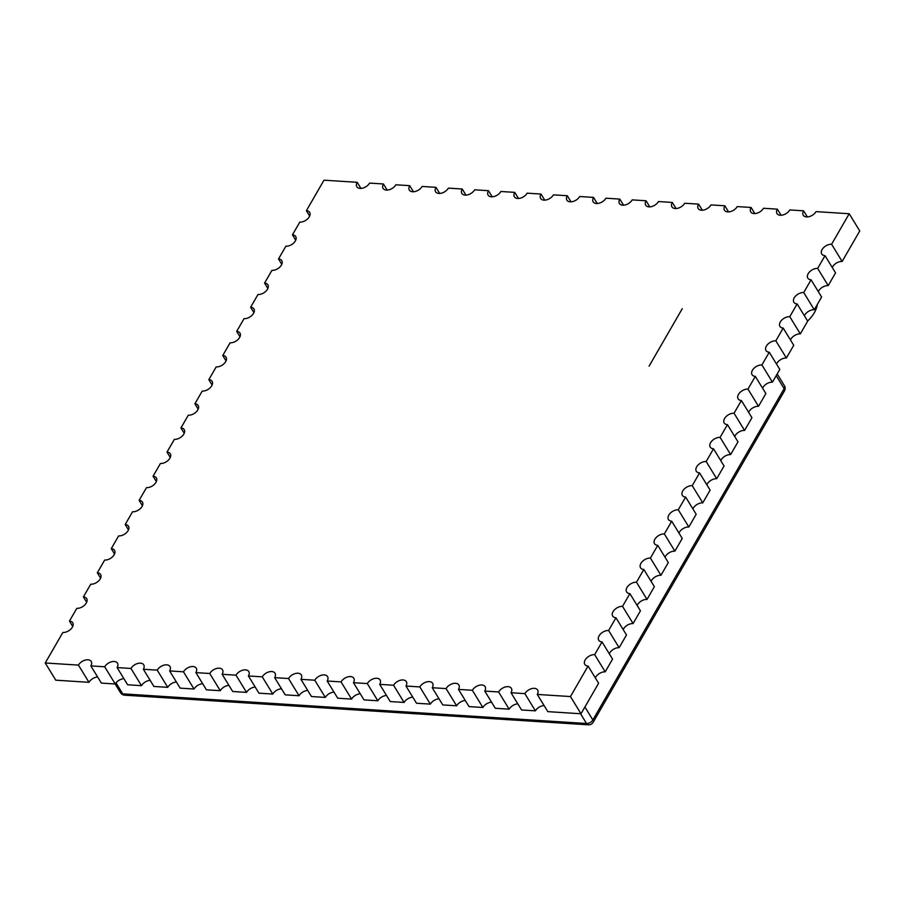 <?xml version="1.0" encoding="UTF-8"?>
<svg xmlns="http://www.w3.org/2000/svg" width="905" height="905" viewBox="0 0 905 905"><rect width="100%" height="100%" fill="white"/><g stroke="black" fill="none" stroke-linecap="round" stroke-linejoin="round"><path stroke-width="1.36" d="M849.218 213.75L831.605 244.26L842.136 261.466L859.75 230.956L849.218 213.75L816.027 211.623A7.704 4.763 148.5 0 1 809.375 216.589A7.704 4.763 148.5 0 1 803.255 215.254A7.704 4.763 148.5 0 1 803.617 210.831L789.76 209.949A7.704 4.763 148.5 0 1 783.119 214.915A7.704 4.763 148.5 0 1 776.999 213.58A7.704 4.763 148.5 0 1 777.361 209.157L763.503 208.274A7.704 4.763 148.5 0 1 756.863 213.229A7.704 4.763 148.5 0 1 750.731 211.894A7.704 4.763 148.5 0 1 751.093 207.483L737.247 206.589A7.704 4.763 148.5 0 1 730.595 211.555A7.704 4.763 148.5 0 1 724.475 210.22A7.704 4.763 148.5 0 1 724.837 205.797L710.979 204.915A7.704 4.763 148.5 0 1 704.339 209.881A7.704 4.763 148.5 0 1 698.208 208.546A7.704 4.763 148.5 0 1 698.581 204.123L684.723 203.24A7.704 4.763 148.5 0 1 678.071 208.195A7.704 4.763 148.5 0 1 671.951 206.86A7.704 4.763 148.5 0 1 672.313 202.449L658.455 201.555A7.704 4.763 148.5 0 1 651.815 206.521A7.704 4.763 148.5 0 1 645.695 205.186A7.704 4.763 148.5 0 1 646.057 200.763L632.199 199.881A7.704 4.763 148.5 0 1 625.559 204.847A7.704 4.763 148.5 0 1 619.427 203.501A7.704 4.763 148.5 0 1 619.789 199.089L605.943 198.206A7.704 4.763 148.5 0 1 599.291 203.161A7.704 4.763 148.5 0 1 593.171 201.826A7.704 4.763 148.5 0 1 593.533 197.403L579.675 196.521A7.704 4.763 148.5 0 1 573.035 201.487A7.704 4.763 148.5 0 1 566.903 200.152A7.704 4.763 148.5 0 1 567.277 195.729L553.419 194.847A7.704 4.763 148.5 0 1 546.767 199.801A7.704 4.763 148.5 0 1 540.647 198.467A7.704 4.763 148.5 0 1 541.009 194.055L527.151 193.161A7.704 4.763 148.5 0 1 520.511 198.127A7.704 4.763 148.5 0 1 514.391 196.792A7.704 4.763 148.5 0 1 514.753 192.369L500.895 191.487A7.704 4.763 148.5 0 1 494.254 196.453A7.704 4.763 148.5 0 1 488.123 195.118A7.704 4.763 148.5 0 1 488.485 190.695L474.639 189.812A7.704 4.763 148.5 0 1 467.987 194.767A7.704 4.763 148.5 0 1 461.867 193.432A7.704 4.763 148.5 0 1 462.229 189.021L448.371 188.127A7.704 4.763 148.5 0 1 441.731 193.093A7.704 4.763 148.5 0 1 435.599 191.758A7.704 4.763 148.5 0 1 435.972 187.335L422.115 186.453A7.704 4.763 148.5 0 1 415.463 191.419A7.704 4.763 148.5 0 1 409.343 190.073A7.704 4.763 148.5 0 1 409.705 185.661L395.847 184.778A7.704 4.763 148.5 0 1 389.207 189.733A7.704 4.763 148.5 0 1 383.087 188.398A7.704 4.763 148.5 0 1 383.449 183.975L369.591 183.093A7.704 4.763 148.5 0 1 362.95 188.059A7.704 4.763 148.5 0 1 356.819 186.724A7.704 4.763 148.5 0 1 357.181 182.301L324.001 180.186L306.388 210.684A7.704 4.763 148.5 0 1 309.657 212.37A7.704 4.763 148.5 0 1 307.734 218.772A7.704 4.763 148.5 0 1 299.804 222.098L292.451 234.825A7.704 4.763 148.5 0 1 295.72 236.51A7.704 4.763 148.5 0 1 293.797 242.913A7.704 4.763 148.5 0 1 285.856 246.228L278.514 258.966A7.704 4.763 148.5 0 1 281.783 260.651A7.704 4.763 148.5 0 1 279.86 267.054A7.704 4.763 148.5 0 1 271.919 270.369L264.565 283.107A7.704 4.763 148.5 0 1 267.846 284.792A7.704 4.763 148.5 0 1 265.923 291.195A7.704 4.763 148.5 0 1 257.982 294.51L250.628 307.248A7.704 4.763 148.5 0 1 253.909 308.933A7.704 4.763 148.5 0 1 251.986 315.336A7.704 4.763 148.5 0 1 244.045 318.651L236.691 331.388A7.704 4.763 148.5 0 1 239.972 333.074A7.704 4.763 148.5 0 1 238.049 339.477A7.704 4.763 148.5 0 1 230.108 342.791L222.754 355.529A7.704 4.763 148.5 0 1 226.035 357.215A7.704 4.763 148.5 0 1 224.112 363.618A7.704 4.763 148.5 0 1 216.171 366.932L208.817 379.67A7.704 4.763 148.5 0 1 212.098 381.344A7.704 4.763 148.5 0 1 210.175 387.759A7.704 4.763 148.5 0 1 202.234 391.073L194.88 403.811A7.704 4.763 148.5 0 1 198.161 405.485A7.704 4.763 148.5 0 1 196.238 411.899A7.704 4.763 148.5 0 1 188.297 415.214L180.943 427.952A7.704 4.763 148.5 0 1 184.224 429.626A7.704 4.763 148.5 0 1 182.301 436.029A7.704 4.763 148.5 0 1 174.36 439.355L167.006 452.093A7.704 4.763 148.5 0 1 170.287 453.767A7.704 4.763 148.5 0 1 168.364 460.17A7.704 4.763 148.5 0 1 160.423 463.496L153.069 476.234A7.704 4.763 148.5 0 1 156.35 477.908A7.704 4.763 148.5 0 1 154.427 484.311A7.704 4.763 148.5 0 1 146.486 487.637L139.132 500.375A7.704 4.763 148.5 0 1 142.413 502.049A7.704 4.763 148.5 0 1 140.49 508.452A7.704 4.763 148.5 0 1 132.549 511.778L125.195 524.515A7.704 4.763 148.5 0 1 128.476 526.19A7.704 4.763 148.5 0 1 126.553 532.593A7.704 4.763 148.5 0 1 118.612 535.918L111.258 548.656A7.704 4.763 148.5 0 1 114.539 550.331A7.704 4.763 148.5 0 1 112.616 556.733A7.704 4.763 148.5 0 1 104.675 560.059L97.321 572.786A7.704 4.763 148.5 0 1 100.602 574.471A7.704 4.763 148.5 0 1 98.679 580.874A7.704 4.763 148.5 0 1 90.738 584.2L83.384 596.927A7.704 4.763 148.5 0 1 86.665 598.612A7.704 4.763 148.5 0 1 84.742 605.015A7.704 4.763 148.5 0 1 76.801 608.341L69.447 621.068A7.704 4.763 148.5 0 1 72.728 622.753A7.704 4.763 148.5 0 1 70.805 629.156A7.704 4.763 148.5 0 1 62.864 632.471L45.25 662.98L78.441 665.107A7.704 4.763 148.5 0 1 85.081 660.141A7.704 4.763 148.5 0 1 91.213 661.476A7.704 4.763 148.5 0 1 90.839 665.899L101.383 683.105L115.24 683.988A7.704 4.763 148.5 0 1 123.906 678.682M831.605 244.26A7.704 4.763 148.5 0 0 823.663 247.574A7.704 4.763 148.5 0 0 821.74 253.977A7.704 4.763 148.5 0 0 825.021 255.663L817.668 268.4L828.199 285.607A7.704 4.763 148.5 0 0 818.335 291.648M817.668 268.4A7.704 4.763 148.5 0 0 809.726 271.715A7.704 4.763 148.5 0 0 807.803 278.118A7.704 4.763 148.5 0 0 811.072 279.803L803.731 292.541L814.262 309.736A7.704 4.763 148.5 0 0 804.398 315.788M803.731 292.541A7.704 4.763 148.5 0 0 795.789 295.856A7.704 4.763 148.5 0 0 793.866 302.259A7.704 4.763 148.5 0 0 797.135 303.944L789.782 316.682L800.325 333.877A7.704 4.763 148.5 0 0 790.461 339.929M789.782 316.682A7.704 4.763 148.5 0 0 781.852 319.997A7.704 4.763 148.5 0 0 779.929 326.4A7.704 4.763 148.5 0 0 783.198 328.085L775.845 340.823L786.388 358.018A7.704 4.763 148.5 0 0 776.524 364.07M775.845 340.823A7.704 4.763 148.5 0 0 767.915 344.138A7.704 4.763 148.5 0 0 765.992 350.54A7.704 4.763 148.5 0 0 769.261 352.226L761.908 364.953L772.451 382.159A7.704 4.763 148.5 0 0 762.587 388.211M761.908 364.953A7.704 4.763 148.5 0 0 753.978 368.278A7.704 4.763 148.5 0 0 752.055 374.681A7.704 4.763 148.5 0 0 755.324 376.367L747.971 389.093L758.514 406.3A7.704 4.763 148.5 0 0 748.65 412.341M747.971 389.093A7.704 4.763 148.5 0 0 740.041 392.419A7.704 4.763 148.5 0 0 738.118 398.822A7.704 4.763 148.5 0 0 741.387 400.508L734.034 413.234L744.577 430.441A7.704 4.763 148.5 0 0 734.702 436.481M734.034 413.234A7.704 4.763 148.5 0 0 726.104 416.56A7.704 4.763 148.5 0 0 724.181 422.963A7.704 4.763 148.5 0 0 727.45 424.649L720.097 437.375L730.64 454.582A7.704 4.763 148.5 0 0 720.765 460.622M720.097 437.375A7.704 4.763 148.5 0 0 712.167 440.701A7.704 4.763 148.5 0 0 710.244 447.104A7.704 4.763 148.5 0 0 713.513 448.778L706.16 461.516L716.703 478.722A7.704 4.763 148.5 0 0 706.828 484.763M706.16 461.516A7.704 4.763 148.5 0 0 698.23 464.842A7.704 4.763 148.5 0 0 696.307 471.245A7.704 4.763 148.5 0 0 699.576 472.919L692.223 485.657L702.766 502.863A7.704 4.763 148.5 0 0 692.891 508.904M692.223 485.657A7.704 4.763 148.5 0 0 684.293 488.983A7.704 4.763 148.5 0 0 682.37 495.386A7.704 4.763 148.5 0 0 685.639 497.06L678.286 509.798L688.829 527.004A7.704 4.763 148.5 0 0 678.954 533.045M678.286 509.798A7.704 4.763 148.5 0 0 670.356 513.124A7.704 4.763 148.5 0 0 668.433 519.527A7.704 4.763 148.5 0 0 671.702 521.201L664.349 533.939L674.892 551.145A7.704 4.763 148.5 0 0 665.017 557.186M664.349 533.939A7.704 4.763 148.5 0 0 656.419 537.265A7.704 4.763 148.5 0 0 654.496 543.667A7.704 4.763 148.5 0 0 657.765 545.342L650.412 558.08L660.955 575.286A7.704 4.763 148.5 0 0 651.08 581.327M650.412 558.08A7.704 4.763 148.5 0 0 642.482 561.394A7.704 4.763 148.5 0 0 640.559 567.808A7.704 4.763 148.5 0 0 643.828 569.483L636.475 582.22L647.018 599.427A7.704 4.763 148.5 0 0 637.143 605.468M636.475 582.22A7.704 4.763 148.5 0 0 628.545 585.535A7.704 4.763 148.5 0 0 626.622 591.949A7.704 4.763 148.5 0 0 629.891 593.623L622.538 606.361L633.081 623.568A7.704 4.763 148.5 0 0 623.206 629.608M622.538 606.361A7.704 4.763 148.5 0 0 614.608 609.676A7.704 4.763 148.5 0 0 612.685 616.079A7.704 4.763 148.5 0 0 615.954 617.764L608.601 630.502L619.144 647.708A7.704 4.763 148.5 0 0 609.269 653.749M608.601 630.502A7.704 4.763 148.5 0 0 600.671 633.817A7.704 4.763 148.5 0 0 598.748 640.22A7.704 4.763 148.5 0 0 602.017 641.905L594.664 654.643L605.196 671.849A7.704 4.763 148.5 0 0 595.332 677.89M594.664 654.643A7.704 4.763 148.5 0 0 586.734 657.958A7.704 4.763 148.5 0 0 584.8 664.361A7.704 4.763 148.5 0 0 588.08 666.046L570.467 696.556L580.999 713.762L547.819 711.635L537.276 694.429A7.704 4.763 148.5 0 0 537.638 690.017A7.704 4.763 148.5 0 0 531.518 688.671A7.704 4.763 148.5 0 0 524.877 693.637L511.02 692.755L521.552 709.961L535.409 710.844A7.704 4.763 148.5 0 1 544.075 705.538M570.467 696.556L537.276 694.429M511.02 692.755A7.704 4.763 148.5 0 0 511.382 688.332A7.704 4.763 148.5 0 0 505.262 686.997A7.704 4.763 148.5 0 0 498.61 691.963L484.752 691.069L495.295 708.276L509.153 709.169A7.704 4.763 148.5 0 1 517.818 703.852M484.752 691.069A7.704 4.763 148.5 0 0 485.125 686.657A7.704 4.763 148.5 0 0 478.994 685.323A7.704 4.763 148.5 0 0 472.353 690.277L458.496 689.395L469.028 706.601L482.885 707.484A7.704 4.763 148.5 0 1 491.562 702.178M458.496 689.395A7.704 4.763 148.5 0 0 458.858 684.972A7.704 4.763 148.5 0 0 452.738 683.637A7.704 4.763 148.5 0 0 446.086 688.603L432.239 687.721L442.771 704.927L456.629 705.809A7.704 4.763 148.5 0 1 465.294 700.493M432.239 687.721A7.704 4.763 148.5 0 0 432.601 683.298A7.704 4.763 148.5 0 0 426.47 681.963A7.704 4.763 148.5 0 0 419.83 686.929L405.972 686.035L416.515 703.242L430.361 704.124A7.704 4.763 148.5 0 1 439.038 698.818M405.972 686.035A7.704 4.763 148.5 0 0 406.334 681.623A7.704 4.763 148.5 0 0 400.214 680.289A7.704 4.763 148.5 0 0 393.573 685.243L379.715 684.361L390.247 701.567L404.105 702.45A7.704 4.763 148.5 0 1 412.771 697.144M379.715 684.361A7.704 4.763 148.5 0 0 380.077 679.938A7.704 4.763 148.5 0 0 373.957 678.603A7.704 4.763 148.5 0 0 367.306 683.569L353.448 682.687L363.991 699.882L377.849 700.775A7.704 4.763 148.5 0 1 386.514 695.459M353.448 682.687A7.704 4.763 148.5 0 0 353.821 678.264A7.704 4.763 148.5 0 0 347.69 676.929A7.704 4.763 148.5 0 0 341.049 681.895L327.191 681.001L337.723 698.208L351.581 699.09A7.704 4.763 148.5 0 1 360.247 693.784M327.191 681.001A7.704 4.763 148.5 0 0 327.553 676.589A7.704 4.763 148.5 0 0 321.433 675.254A7.704 4.763 148.5 0 0 314.782 680.209L300.935 679.327L311.467 696.533L325.325 697.416A7.704 4.763 148.5 0 1 333.99 692.11M300.935 679.327A7.704 4.763 148.5 0 0 301.297 674.904A7.704 4.763 148.5 0 0 295.166 673.569A7.704 4.763 148.5 0 0 288.525 678.535L274.668 677.653L285.211 694.848L299.057 695.741A7.704 4.763 148.5 0 1 307.734 690.425M274.668 677.653A7.704 4.763 148.5 0 0 275.03 673.23A7.704 4.763 148.5 0 0 268.909 671.895A7.704 4.763 148.5 0 0 262.269 676.85L248.411 675.967L258.943 693.173L272.801 694.056A7.704 4.763 148.5 0 1 281.466 688.75M248.411 675.967A7.704 4.763 148.5 0 0 248.773 671.555A7.704 4.763 148.5 0 0 242.653 670.209A7.704 4.763 148.5 0 0 236.001 675.175L222.144 674.293L232.687 691.499L246.545 692.382A7.704 4.763 148.5 0 1 255.21 687.065M222.144 674.293A7.704 4.763 148.5 0 0 222.517 669.87A7.704 4.763 148.5 0 0 216.386 668.535A7.704 4.763 148.5 0 0 209.745 673.501L195.887 672.607L206.419 689.814L220.277 690.696A7.704 4.763 148.5 0 1 228.942 685.39M195.887 672.607A7.704 4.763 148.5 0 0 196.249 668.195A7.704 4.763 148.5 0 0 190.129 666.861A7.704 4.763 148.5 0 0 183.477 671.815L169.631 670.933L180.163 688.139L194.021 689.022A7.704 4.763 148.5 0 1 202.686 683.716M169.631 670.933A7.704 4.763 148.5 0 0 169.993 666.51A7.704 4.763 148.5 0 0 163.862 665.175A7.704 4.763 148.5 0 0 157.221 670.141L143.363 669.259L153.907 686.454L167.753 687.348A7.704 4.763 148.5 0 1 176.43 682.031M143.363 669.259A7.704 4.763 148.5 0 0 143.725 664.836A7.704 4.763 148.5 0 0 137.605 663.501A7.704 4.763 148.5 0 0 130.965 668.467L117.107 667.573L127.639 684.78L141.497 685.662A7.704 4.763 148.5 0 1 150.162 680.356M117.107 667.573A7.704 4.763 148.5 0 0 117.469 663.161A7.704 4.763 148.5 0 0 111.349 661.827A7.704 4.763 148.5 0 0 104.697 666.781L90.839 665.899M649.1 366.129L682.246 308.718L649.1 366.129M825.021 255.663L835.553 272.869L828.199 285.607M811.072 279.803L821.616 297.01L814.262 309.736M797.135 303.944L807.679 321.151L800.325 333.877M783.198 328.085L793.742 345.291L786.388 358.018M769.261 352.226L779.805 369.432L772.451 382.159M755.324 376.367L765.868 393.562L758.514 406.3M741.387 400.508L751.931 417.703L744.577 430.441M727.45 424.649L737.994 441.844L730.64 454.582M713.513 448.778L724.057 465.985L716.703 478.722M699.576 472.919L710.12 490.125L702.766 502.863M685.639 497.06L696.183 514.266L688.829 527.004M671.702 521.201L682.246 538.407L674.892 551.145M657.765 545.342L668.309 562.548L660.955 575.286M643.828 569.483L654.372 586.689L647.018 599.427M629.891 593.623L640.435 610.83L633.081 623.568M615.954 617.764L626.486 634.971L619.144 647.708M602.017 641.905L612.549 659.112L605.196 671.849M588.08 666.046L598.612 683.252L580.999 713.762M78.441 665.107L88.973 682.313L55.782 680.187L45.25 662.98M832.272 267.507A7.704 4.763 148.5 0 1 842.136 261.466M88.973 682.313A7.704 4.763 148.5 0 1 97.638 676.997M803.617 210.831L807.362 216.94M777.361 209.157L781.094 215.254M751.093 207.483L754.838 213.58M724.837 205.797L728.57 211.906M698.581 204.123L702.314 210.22M672.313 202.449L676.058 208.546M646.057 200.763L649.79 206.872M619.789 199.089L623.534 205.186M593.533 197.403L597.266 203.512M567.277 195.729L571.01 201.826M541.009 194.055L544.753 200.152M514.753 192.369L518.486 198.478M488.485 190.695L492.23 196.792M462.229 189.021L465.962 195.118M435.972 187.335L439.706 193.444M409.705 185.661L413.438 191.758M383.449 183.975L387.182 190.084M357.181 182.301L360.925 188.41M306.388 210.684L309.668 216.046M524.877 693.637L535.409 710.844M292.451 234.825L295.731 240.187M498.61 691.963L509.153 709.169M278.514 258.966L281.794 264.328M472.353 690.277L482.885 707.484M264.565 283.107L267.857 288.469M446.086 688.603L456.629 705.809M250.628 307.248L253.92 312.61M419.83 686.929L430.361 704.124M236.691 331.388L239.983 336.751M393.573 685.243L404.105 702.45M222.754 355.529L226.046 360.891M367.306 683.569L377.849 700.775M208.817 379.67L212.109 385.032M341.049 681.895L351.581 699.09M194.88 403.811L198.172 409.173M314.782 680.209L325.325 697.416M180.943 427.952L184.235 433.314M288.525 678.535L299.057 695.741M167.006 452.093L170.298 457.455M262.269 676.85L272.801 694.056M153.069 476.234L156.35 481.596M236.001 675.175L246.545 692.382M139.132 500.375L142.413 505.737M209.745 673.501L220.277 690.696M125.195 524.515L128.476 529.866M183.477 671.815L194.021 689.022M111.258 548.656L114.539 554.007M157.221 670.141L167.753 687.348M97.321 572.786L100.602 578.148M130.965 668.467L141.497 685.662M83.384 596.927L86.665 602.289M104.697 666.781L115.24 683.988M69.447 621.068L72.728 626.43M817.339 304.408A29.526 18.258 148.5 0 1 807.611 321.037M776.196 375.677L784.137 388.652A5.136 2.658 30 0 1 784.454 390.949A5.136 5.136 0 0 0 784.386 385.7A5.136 3.179 148.5 0 1 784.137 388.652L592.854 719.961A5.136 3.179 148.5 0 1 586.531 723.502L580.546 713.728M584.913 706.986L592.854 719.961A5.136 2.658 30 0 1 593.171 722.258L784.454 390.949M115.998 682.879L122.718 693.852L586.531 723.502A5.136 3.032 -86.3 0 0 588.397 724.815A5.136 5.136 0 0 0 593.171 722.258M115.184 683.988L120.535 692.732A5.136 3.179 -31.5 0 0 122.718 693.852A5.136 3.032 -86.3 0 0 124.585 695.176L588.397 724.815M777.191 373.957L784.386 385.7M120.535 692.732A5.136 5.136 0 0 0 124.585 695.176"/></g></svg>
